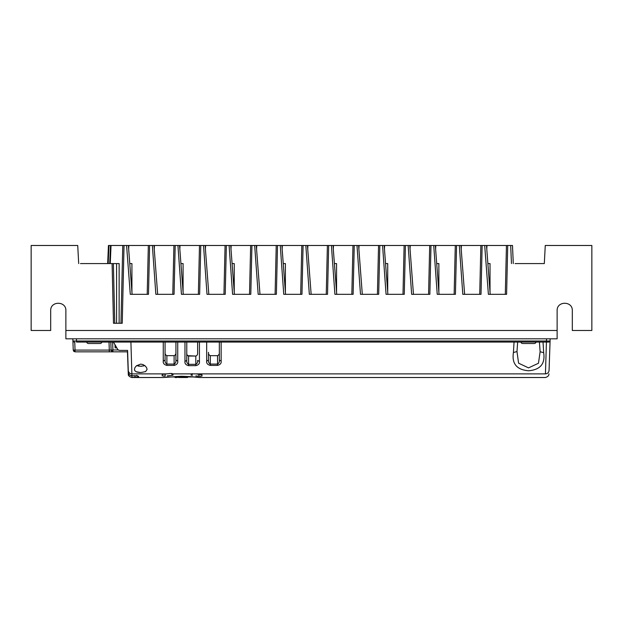 <?xml version="1.0" encoding="UTF-8"?>
<svg xmlns="http://www.w3.org/2000/svg" width="623" height="623" viewBox="0 0 623 623"><rect width="100%" height="100%" fill="white"/><g stroke="black" fill="none" stroke-linecap="round" stroke-linejoin="round"><path stroke-width="0.93" d="M557.126 330.494L65.874 330.494L65.874 338.811L557.126 338.811L557.126 310.597C556.76 300.839 572.685 300.839 572.319 310.597L572.319 330.494L591.85 330.494L591.85 245.485L545.265 245.485L544.315 263.576L515.61 263.576M80.492 263.576L113.378 263.576L114.764 323.259M65.874 330.494L65.874 310.597C66.24 300.839 50.315 300.839 50.681 310.597L50.681 330.494L31.15 330.494L31.15 245.485L77.735 245.485L78.685 263.576M512.48 245.493L513.282 263.576L512.488 245.485L507.722 245.485L506.592 294.321L488.385 294.321L484.694 245.485L461.386 245.485L461.207 249.161M515.081 263.576L544.315 263.576M126.781 245.485L461.386 245.485M490.028 263.576L487.871 263.576L490.028 263.576L490.028 292.164M484.889 245.485L507.722 245.485M459.307 245.485L462.803 294.321L481.011 294.321L482.14 245.485M438.872 263.576L436.715 263.576L438.872 263.576L438.872 292.164M456.566 245.485L455.429 294.321L437.229 294.321L433.725 245.485M408.151 245.485L411.647 294.321L429.854 294.321L430.984 245.485M387.716 263.576L385.559 263.576L387.716 263.576L387.716 292.164M405.409 245.485L404.272 294.321L386.065 294.321L382.569 245.485M356.987 245.485L360.491 294.321L378.691 294.321L379.828 245.485M334.395 263.576L336.56 263.576L334.395 263.576M354.246 245.485L353.116 294.321L334.909 294.321L331.413 245.485M305.831 245.485L309.335 294.321L327.534 294.321L328.671 245.485M285.396 263.576L283.239 263.576L285.396 263.576L285.396 292.164M303.089 245.485L301.96 294.321L283.753 294.321L280.257 245.485M254.675 245.485L258.171 294.321L276.378 294.321L277.508 245.485M232.083 263.576L234.24 263.576L232.083 263.576M251.933 245.485L250.796 294.321L232.597 294.321L229.093 245.485M203.519 245.485L207.015 294.321L225.222 294.321L226.351 245.485M183.084 263.576L180.927 263.576L183.084 263.576L183.084 292.164M200.777 245.485L199.64 294.321L181.433 294.321L177.937 245.485M152.355 245.485L155.859 294.321L174.058 294.321L175.195 245.485M131.928 263.576L129.763 263.576L131.928 263.576L131.928 292.164M149.613 245.485L148.484 294.321L130.277 294.321L126.586 245.485L108.978 245.485L108.192 263.576M122.762 245.485L120.955 323.259L122.233 323.259L113.487 323.259L112.101 263.576M119.133 323.259L119.133 263.576L113.378 263.576M108.978 245.485L108.449 245.485L107.662 263.576M109.718 263.576L110.512 245.485L109.718 263.576M119.133 263.576L116.579 263.576L119.133 263.576M513.04 258.202L513.282 263.576M115.006 344.737L116.813 347.86L115.115 347.86L115.006 344.737M113.464 342.066L117.49 349.036A2.71 2.71 0 0 0 119.842 350.391L127.583 350.391M144.481 365.67L140.759 366.277L136.756 365.553L138.057 365.981M138.392 366.051L139.388 366.199M140.759 366.277L142.005 366.215M143.454 365.981L144.03 365.826M166.653 355.647L166.878 355.663C165.484 355.04 164.885 353.919 165.072 352.314L165.087 352.813M175.927 352.33L175.927 352.314C176.114 353.919 175.515 355.04 174.113 355.663L166.878 355.663L166.878 364.089C165.508 363.396 164.9 362.049 165.072 360.047L165.072 342.066M187.679 355.678L195.817 356.06L188.582 356.06C187.204 355.476 186.596 354.409 186.775 352.859M210.239 355.671L210.294 355.671C208.892 355.04 208.292 353.926 208.479 352.322L208.479 360.047C208.316 362.049 208.915 363.396 210.294 364.089L217.528 364.089L217.528 365.405C220.277 364.673 221.484 363.248 221.142 361.138L221.142 342.066M208.479 352.322L208.495 352.813M219.335 352.33L219.335 352.322C219.522 353.926 218.922 355.04 217.528 355.671L210.294 355.671L210.294 365.405C207.537 364.673 206.338 363.248 206.672 361.138L208.479 360.047M178.599 377.491L187.492 377.507L181.69 377.351L185.888 377.04L178.856 377.156M128.322 372.204L127.614 351.831L128.322 372.204C128.268 374.096 129.475 375.264 131.936 375.716L131.936 375.716C129.794 375.49 128.587 374.33 128.322 372.204L127.66 352.556M131.889 377.336L131.905 377.336C129.763 377.141 128.556 375.973 128.283 373.847L127.52 351.831L128.276 373.901C128.836 373.418 126.617 375.864 131.905 377.515L163.187 377.515L167.937 376.97M131.905 375.56L131.905 377.336L134.965 377.336L138.586 377.094L136.78 375.295M127.622 351.831L109.29 351.831L109.29 350.087L111.096 350.087L111.649 351.325L112.903 351.831L127.622 351.831L127.567 350.391L127.645 352.556M185.841 377.515L176.94 377.219L186.028 376.588L175.343 377.117L175.343 376.572L182.025 376.261M178.856 377.398L186.884 377.452L187.5 377.117L186.947 376.79M127.513 352.556L127.481 351.831L127.497 352.556M137.543 375.918L131.936 375.692L130.908 342.066M140.611 364.144L136.492 365.763L134.95 367.586L134.428 369.486L134.864 370.724L136.149 371.729L140.736 372.562M139.747 372.531L138.618 372.414M137.8 372.274L136.78 371.986M140.759 372.562L145.603 371.612L147.09 369.369L146.569 367.586L145.027 365.771L142.831 364.502L140.798 364.144M186.986 377.515L187.492 377.125M128.206 372.204L127.466 351.831M109.29 351.831L75.04 351.831L75.04 350.087L73.234 350.087L73.763 350.11L73.787 351.325L75.04 351.831L112.903 351.831L112.903 349.962L111.096 350.157M112.903 351.831L112.903 351.279L111.649 351.325M111.867 351.068L111.626 350.025L111.096 350.087L110.816 342.066M72.922 341.093L73.997 342.066L72.914 341.015L73.234 350.087L73.787 351.325A1.807 1.807 180 0 0 73.973 351.481L73.615 351.138M74.02 351.107L75.04 351.325L75.04 351.831M539.425 342.066L540.118 351.73L538.474 363.232L528.545 367.889L518.585 363.178L516.981 351.567L517.666 342.066M543.038 342.066L543.677 352.704L540.118 351.73M190.319 376.619C206.26 378.434 199.103 376.79 181.27 376.261L163.187 377.515L181.27 376.315M198.472 376.222L195.856 375.903M516.981 351.567L513.422 352.517L514.053 342.066M194.61 376.97L199.321 377.515L545.32 377.515C547.812 376.837 549.019 375.614 548.941 373.862M163.623 376.136L164.176 376.144M171.185 375.482L167.268 375.84M167.61 375.809L168.093 375.755M169.417 375.63L169.947 375.583M173.046 375.116L171.909 375.428L173.046 375.116L173.046 373.886L170.679 373.426L163.047 374.306L162.198 374.641L162.198 375.871L165.157 376.082L165.157 374.026M199.952 376.347L200.52 376.339M546.433 342.066L545.437 373.878C545.273 378.722 545.273 378.722 545.437 373.878L173.046 373.878M198.916 374.228L198.916 376.276L201.984 376.09L201.984 374.867L196.089 373.878M191.245 373.878L191.136 375.256M513.422 352.517C511.701 363.707 516.747 369.789 528.545 370.763C540.289 369.813 545.335 363.793 543.677 352.704M175.927 342.066L175.927 360.047L177.734 361.138C178.069 363.248 176.87 364.673 174.113 365.405L166.878 365.405C164.129 364.673 162.922 363.248 163.265 361.138L165.072 360.047M188.582 356.06L188.582 365.654C185.849 364.953 184.642 363.559 184.969 361.488L186.775 360.374L186.775 342.066M219.335 342.066L219.335 360.047C219.506 362.049 218.899 363.396 217.528 364.089L217.528 355.671M219.335 360.047L221.142 361.138M186.775 360.374C186.612 362.345 187.219 363.661 188.582 364.33L195.817 364.33L195.817 365.654C198.558 364.953 199.765 363.559 199.438 361.488L197.631 360.374C197.795 362.345 197.187 363.661 195.817 364.33L195.817 356.06C197.203 355.476 197.81 354.409 197.631 352.859L197.631 342.066M175.927 360.047C176.091 362.049 175.491 363.396 174.113 364.089L174.113 365.405M128.283 373.847L128.774 373.847M175.343 377.117L175.343 376.572M175.086 377.149L181.363 377.515M76.458 338.811L76.528 342.066L549.003 342.066L550.086 341.015L549.058 370.483C548.894 375.202 548.894 375.202 549.058 370.483C548.894 375.202 548.894 375.202 549.058 370.483C548.77 372.538 547.562 373.675 545.437 373.878M112.833 351.279L112.833 351.831M549.058 370.483L550.164 338.811L549.058 370.483L550.164 338.811L550.086 341.015L546.472 341.015L546.542 338.811M549.003 342.066L546.472 342.066L546.472 341.015L72.914 341.015L72.836 338.811L72.914 341.015M175.079 376.97L175.079 377.515L177.018 377.515L175.079 377.515L175.086 376.97L167.618 376.97M76.528 342.066L546.472 342.066M101.837 342.066A1.807 1.807 0 0 1 100.062 343.514L88.489 343.514A1.807 1.807 0 0 1 86.714 342.066M536.014 342.066A1.807 1.807 0 0 1 534.246 343.514L522.666 343.514A1.807 1.807 0 0 1 520.898 342.066M172.781 294.321L173.918 245.485M223.945 294.321L225.074 245.485M275.101 294.321L276.23 245.485M326.257 294.321L327.394 245.485M402.995 294.321L404.125 245.485M428.577 294.321L429.706 245.485M479.733 294.321L480.863 245.485M506.444 245.485L505.308 294.321M486.96 245.485L486.781 249.161M454.151 294.321L455.288 245.485M435.804 245.485L435.625 249.161M410.23 245.485L410.043 249.161M384.648 245.485L384.469 249.161M377.413 294.321L378.55 245.485M359.066 245.485L358.887 249.161M336.56 292.164L336.56 263.576M351.839 294.321L352.968 245.485M333.492 245.485L333.305 249.161M307.91 245.485L307.731 249.161M300.675 294.321L301.812 245.485M282.149 249.161L282.328 245.485M256.575 249.161L256.754 245.485M234.24 292.164L234.24 263.576M249.519 294.321L250.656 245.485M230.993 249.161L231.172 245.485M205.411 249.161L205.598 245.485M198.363 294.321L199.492 245.485M179.837 249.161L180.016 245.485M154.255 249.161L154.434 245.485M147.207 294.321L148.336 245.485M128.673 249.161L128.86 245.485M116.579 323.259L116.579 263.576M110.248 263.576L111.042 245.485M122.233 323.259L124.039 245.485M510.681 245.485L511.467 263.576M134.965 377.336L134.965 375.56M112.631 342.066L112.903 349.962L118.37 349.962M128.268 370.483C128.556 372.538 129.755 373.675 131.881 373.878L166.45 373.878M109.009 342.066L109.29 350.087L75.04 350.087L74.76 342.066M138.586 376.245L138.586 377.094M163.265 361.138L163.265 342.066M184.969 361.488L184.969 342.066M210.294 365.405L217.528 365.405M206.672 361.138L206.672 342.066M199.438 361.488L199.438 342.066M195.817 365.654L188.582 365.654M174.113 355.663L174.113 364.089L166.878 364.089L166.878 365.405M177.734 361.138L177.734 342.066M131.936 375.716L137.699 375.957M192.164 373.613L192.164 375.552M171.909 373.442L171.909 375.428M486.508 245.485L490.192 294.321M435.345 245.485L439.036 294.321M460.927 245.485L464.618 294.321M409.77 245.485L413.462 294.321M384.189 245.485L387.88 294.321M358.607 245.485L362.298 294.321M333.032 245.485L336.724 294.321M307.451 245.485L311.142 294.321M281.876 245.485L285.56 294.321M256.294 245.485L259.986 294.321M230.712 245.485L234.404 294.321M179.556 245.485L183.248 294.321M205.138 245.485L208.83 294.321M128.4 245.485L132.092 294.321M153.974 245.485L157.666 294.321M127.505 351.831L128.276 373.847M187.5 376.97L194.929 376.97"/></g></svg>
